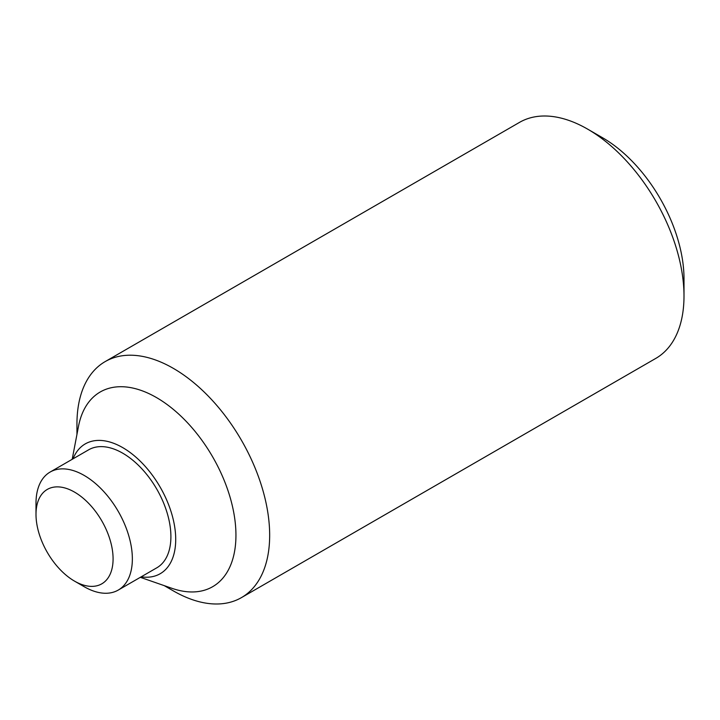 <?xml version="1.0" encoding="UTF-8"?>
<svg xmlns="http://www.w3.org/2000/svg" width="720" height="720" viewBox="0 0 720 720"><rect width="100%" height="100%" fill="white"/><g stroke="black" fill="none" stroke-linecap="round" stroke-linejoin="round"><path stroke-width="1.08" d="M684 296.028L684 278.757A115.119 66.465 -120 0 0 602.595 137.763L587.646 129.132A136.269 78.678 60 0 1 684 296.028A136.269 78.678 60 0 1 655.776 358.407L241.443 597.618A136.269 78.678 60 0 1 173.304 590.868L164.277 585.657M76.95 434.403L76.95 423.972A136.269 78.678 60 0 1 105.174 361.593A136.269 78.678 60 0 1 210.186 398.106A136.269 78.678 60 0 1 269.667 535.239A136.269 78.678 60 0 1 241.443 597.618M72.189 459.315L78.48 426.42A112.419 64.908 60 0 1 164.241 402.489A112.419 64.908 60 0 1 235.944 535.239A112.419 64.908 60 0 1 171.954 588.321L140.319 577.323M73.044 458.82A74.952 43.272 60 0 1 132.093 453.996A74.952 43.272 60 0 1 175.716 539.406A74.952 43.272 60 0 1 141.174 576.837M36 514.377L36 503.253A68.139 39.339 60 0 1 50.112 472.059A68.139 39.339 60 0 1 102.618 490.311A68.139 39.339 60 0 1 132.354 558.882A68.139 39.339 60 0 1 118.242 590.076A68.139 39.339 60 0 1 84.177 586.701L74.538 581.13A54.504 31.473 60 0 1 36 514.377A54.504 31.473 60 0 1 74.547 492.12A54.504 31.473 60 0 1 113.085 558.882A54.504 31.473 60 0 1 74.538 581.13M50.112 472.059L88.65 449.811A68.139 39.339 60 0 1 141.156 468.063A68.139 39.339 60 0 1 170.901 536.625A68.139 39.339 60 0 1 156.789 567.819L118.242 590.076M105.174 361.593L519.507 122.382A136.269 78.678 60 0 1 587.646 129.132"/></g></svg>

